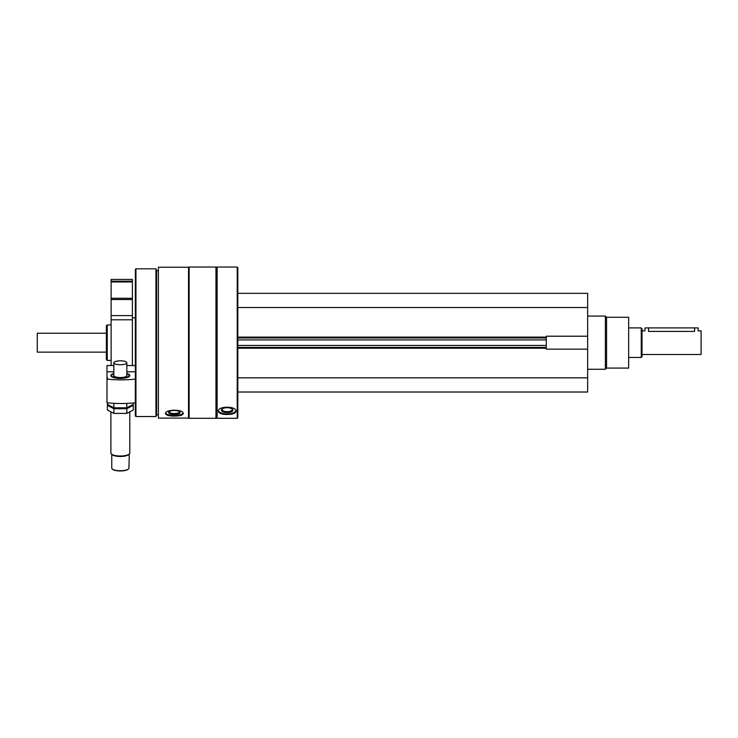 <?xml version="1.0" encoding="UTF-8"?>
<svg xmlns="http://www.w3.org/2000/svg" width="738" height="738" viewBox="0 0 738 738"><rect width="100%" height="100%" fill="white"/><g stroke="black" fill="none" stroke-linecap="round" stroke-linejoin="round"><path stroke-width="1.11" d="M237.811 392.016L587.642 392.016L587.642 293.327L237.811 293.327M587.642 349.139L546.277 349.139L546.277 336.205L587.642 336.205M158.393 418.105L158.393 267.239L188.531 267.239L188.531 418.105L158.393 418.105M177.701 415.937L174.352 416.094C179.731 416.075 182.692 415.236 183.208 413.557L181.742 415.079M183.208 413.557C183.771 409.12 164.943 409.101 165.487 413.557C166.013 415.236 168.965 416.084 174.352 416.094M217.129 418.308L217.129 267.036L237.221 267.036L237.221 418.308L217.129 418.308L216.538 417.717L216.538 267.626L217.129 267.036M235.782 412.099L234.647 413.105M218.31 411.223C218.845 413.345 221.797 414.433 227.175 414.498C232.562 414.433 235.514 413.345 236.04 411.223C236.594 405.891 217.775 405.872 218.31 411.223M237.221 418.308L237.811 417.717L237.811 267.626L237.221 267.036M215.948 418.308L215.948 267.036L189.122 267.036L189.122 418.308L215.948 418.308L216.538 417.717M158.393 414.765L156.622 414.765L156.622 270.578L155.976 268.807L135.94 268.807L135.94 416.536L155.976 416.536L155.976 268.807M135.94 416.536L135.349 415.946L135.349 269.398L135.94 268.807M106.392 359.563L106.392 325.781L107.231 324.941L107.231 360.402L106.392 359.563M235.948 410.688A8.865 3.745 0 0 1 227.175 413.898A8.865 3.745 0 0 1 218.402 410.688M227.175 412.579A5.747 2.426 0 0 1 222.092 409.018A5.747 2.426 0 0 1 227.175 407.727A5.747 2.426 0 0 1 232.267 409.018A5.747 2.426 0 0 1 227.175 412.579M231.917 408.778A5.065 2.14 0 0 1 232.239 409.535A5.065 2.14 0 0 1 227.175 411.666A5.065 2.14 0 0 1 222.12 409.535A5.065 2.14 0 0 1 222.442 408.778M183.07 412.994A8.865 3.035 0 0 1 174.352 415.476A8.865 3.035 0 0 1 165.635 412.994M174.352 414.415A5.747 1.965 0 0 1 168.993 411.73A5.747 1.965 0 0 1 174.352 410.476A5.747 1.965 0 0 1 179.703 411.73A5.747 1.965 0 0 1 174.352 414.415M179.306 411.444A5.065 1.734 0 0 1 179.408 411.795A5.065 1.734 0 0 1 174.352 413.529A5.065 1.734 0 0 1 169.288 411.795A5.065 1.734 0 0 1 169.389 411.444M237.811 307.515L587.642 307.515M237.811 377.828L587.642 377.828M237.811 347.395L546.277 347.395M237.811 337.949L546.277 337.949M606.553 317.266L606.553 368.077L628.656 368.077L628.656 317.266L606.553 317.266L605.372 316.076L587.642 316.076M606.553 368.077L605.372 369.268L605.372 316.076M113.837 371.786L106.982 371.786L106.982 378.382A2.131 0.646 0 0 0 107.573 377.939A2.131 0.646 0 0 0 106.982 377.496L106.982 402.773A42.546 12.906 180 0 0 135.349 402.773M106.982 371.786L106.982 365.522L113.837 365.541L106.982 365.522M135.349 371.786L126.835 371.786M126.835 373.483A9.456 2.869 180 0 1 129.796 375.568A9.456 2.869 180 0 1 129.298 376.481A9.456 2.869 180 0 1 120.34 378.437A9.456 2.869 180 0 1 111.373 376.481A9.456 2.869 180 0 1 113.837 373.483M106.982 379.12A42.546 12.906 0 0 0 135.349 379.12M128.274 469.119A8.21 2.491 180 0 1 128.126 469.267A8.21 2.491 180 0 1 120.34 470.964A8.21 2.491 180 0 1 112.554 469.267A8.21 2.491 180 0 1 112.397 469.119M126.835 375.624A6.504 1.974 180 0 1 126.835 375.679A6.504 1.974 180 0 1 126.558 376.26M114.122 376.26A6.504 1.974 180 0 1 113.837 375.679A6.504 1.974 180 0 1 113.846 375.624M126.835 375.19A6.614 2.011 180 0 1 126.613 376.205A6.614 2.011 180 0 1 120.34 377.57A6.614 2.011 180 0 1 114.067 376.205A6.614 2.011 180 0 1 113.837 375.19M126.835 373.797A8.727 2.648 180 0 1 128.615 374.719A8.727 2.648 180 0 1 120.34 378.216A8.727 2.648 180 0 1 112.065 374.719A8.727 2.648 180 0 1 113.837 373.797M129.796 412.284L129.796 453.141A9.456 2.869 180 0 1 129.298 454.054A9.456 2.869 180 0 1 120.34 456.01A9.456 2.869 180 0 1 111.373 454.054A9.456 2.869 180 0 1 110.885 453.141L110.885 412.284M111.77 454.414L111.77 468.141A8.57 2.601 180 0 0 112.213 468.962L112.213 468.962A8.57 2.601 180 0 0 120.34 470.733A8.57 2.601 180 0 0 128.458 468.962L128.458 468.962A8.57 2.601 180 0 0 128.91 468.141L129.298 454.054L128.615 454.682A8.727 2.648 180 0 1 120.34 456.481A8.727 2.648 180 0 1 112.065 454.682L111.373 454.054M126.835 362.773A6.504 1.974 180 0 1 120.34 364.738A6.504 1.974 180 0 1 113.837 362.773A6.504 1.974 180 0 1 120.34 360.799A6.504 1.974 180 0 1 126.835 362.773L126.835 375.568A6.504 1.974 180 0 1 120.34 377.542A6.504 1.974 180 0 1 113.837 375.568L113.837 362.773M133.301 402.976L133.301 404.369L126.825 407.782L113.855 407.782L107.37 404.369L107.37 402.81M113.855 407.782L113.855 403.317M126.825 407.782L126.825 403.4M107.37 405.319L113.855 408.723L126.825 408.723L133.301 405.319L133.301 410.005L126.825 413.409L113.855 413.409L107.37 410.005L107.37 405.319M113.855 413.409L113.855 408.723M126.825 413.409L126.825 408.723M642.005 354.489L701.1 354.489L701.1 330.855L698.148 330.855L698.148 327.903L644.966 327.903L644.966 330.855L642.005 330.855M694.596 327.903L694.596 331.399C699.172 330.809 699.172 330.809 694.596 331.399L648.508 331.399C643.933 330.809 643.933 330.809 648.508 331.399C643.933 330.809 643.933 330.809 648.508 331.399L648.508 327.903M641.267 327.903L641.267 357.441L642.005 356.703L642.005 328.641L641.267 327.903L628.656 327.903M106.392 352.127L37.278 352.127L37.278 333.216L106.392 333.216M37.278 352.127L37.278 333.216M111.124 279.444L132.397 279.444L132.397 281.215L111.124 281.215L111.124 279.444M111.124 281.215L111.124 298.281L132.397 298.281L132.397 281.215M111.124 298.281L111.124 299.527L132.397 299.527L132.397 298.281M111.124 299.527L111.124 315.615L132.397 315.615L132.397 299.527M111.124 315.615L111.124 319.794L132.397 319.794L132.397 315.615M132.397 365.522L132.397 319.794M111.124 365.522L111.124 319.794M237.811 337.118L546.277 337.118M237.811 348.225L546.277 348.225M237.811 345.43L546.277 345.43M237.811 339.914L546.277 339.914M135.349 365.541L126.835 365.541L135.349 365.522M111.124 281.953L132.397 281.953M216.538 267.626L215.948 267.036M188.531 417.717L189.122 418.308M188.531 267.626L189.122 267.036M158.393 270.578L156.622 270.578M156.622 414.765L155.976 416.536M111.124 324.941L107.231 324.941M111.124 360.402L107.231 360.402M605.372 369.268L587.642 369.268M641.267 357.441L628.656 357.441M132.397 317.857L135.349 317.857"/></g></svg>
